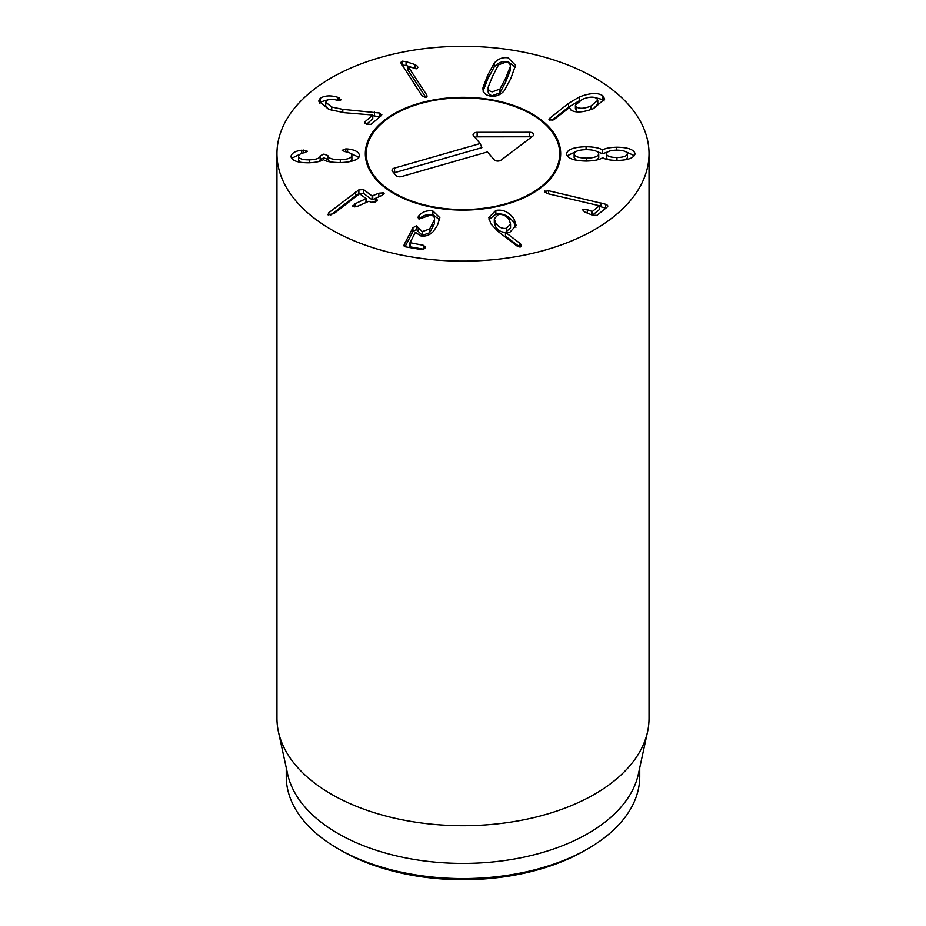 <?xml version="1.0" encoding="UTF-8"?>
<svg xmlns="http://www.w3.org/2000/svg" width="926" height="926" viewBox="0 0 926 926"><rect width="100%" height="100%" fill="white"/><g stroke="black" fill="none" stroke-linecap="round" stroke-linejoin="round"><path stroke-width="1.39" d="M505.573 232.229L510.55 227.865L510.55 224.069L509.288 220.087C506.487 215.804 502.83 213.964 498.315 214.566L494.31 218.767L495.595 222.807L495.595 226.604C498.362 230.887 501.996 232.715 506.476 232.102L506.476 228.305L510.55 224.069M494.31 218.767L494.31 222.564L495.595 226.604M495.595 222.807C498.362 227.09 501.996 228.919 506.476 228.305M495.85 210.422C503.142 209.183 509.265 212.158 514.219 219.346L516.164 225.469L509.856 232.276L505.469 232.322L519.984 243.353L521.199 244.603L520.215 247.068L517.333 246.223L498.223 231.593L490.826 223.826L488.801 217.506L495.85 210.422L495.85 214.219L489.044 219.497M521.523 245.703L521.199 244.603L521.199 246.571M519.984 243.353L519.984 247.103M519.937 247.115L505.469 236.118L505.457 232.194M505.469 232.322L505.469 236.118M514.219 219.346L514.219 223.143C509.265 215.955 503.142 212.98 495.85 214.219M515.921 227.275L514.219 223.143M419.05 215.469C422.453 211.753 427.048 210.237 432.836 210.908L439.873 217.772L437.442 225.331L433.299 231.477C429.733 235.204 425.543 236.674 420.728 235.887L415.392 232.322L410.01 242.681L423.83 245.425L425.08 247.936L421.654 249.626L405.31 246.802L404.257 244.441L412.95 227.715L416.434 225.794L422.291 231.581L429.629 228.977L434.502 219.728C434.769 217.193 433.484 215.654 430.648 215.11L419.571 218.86L418.367 216.395L419.05 215.469L419.05 218.698M418.077 217.402L418.367 216.395L418.367 218.212M434.502 223.536L434.56 218.964L434.502 223.536L429.629 232.773L422.291 235.378L416.434 229.59L412.95 231.512L405.032 246.733M429.629 228.977L429.629 232.773M418.228 227.889L418.228 231.697M403.944 245.494L404.257 244.441L404.257 246.304M425.37 246.895L425.08 247.936M423.865 249.233L410.149 246.86L410.01 242.681M432.836 210.908L432.836 214.705C427.048 214.033 422.453 215.55 419.05 219.265M439.642 219.763L432.836 214.705M363.64 189.645L372.09 195.976L378.815 193.21L383.723 192.816L381.836 195.479L375.771 198.176L376.963 199.622L375.505 202.053L371.002 202.273L368.895 201.243L357.945 206.128L352.991 206.498L354.913 203.859L366.129 198.627L359.601 193.742L333.869 213.663L327.978 214.786L328.799 212.725L358.871 189.853L363.64 189.645L363.64 193.441L358.871 193.65L355.549 195.78L330.686 215.064M365.874 202.597L366.129 198.627M366.129 198.824L365.874 202.782M352.991 206.498L352.632 205.873M377.38 200.352L376.963 199.622L376.963 201.139M375.771 198.176L375.516 202.053M383.723 194.275L383.723 192.816L384.105 193.465M375.458 198.511L372.09 199.773L363.64 193.441M345.757 148.901L347.563 148.97C354.67 149.688 358.64 151.795 359.473 155.313C358.987 159.666 352.632 162.096 340.409 162.617C331.184 162.444 325.57 161.46 323.544 159.654L323.359 159.654C320.882 161.402 316.148 162.455 309.122 162.802C298.01 162.86 291.956 160.8 290.972 156.633L290.972 156.587C291.47 153.207 295.058 151.065 301.726 150.197L307.455 151.274L304.712 152.674C300.823 153.299 298.762 154.526 298.554 156.367C299.052 158.763 302.64 159.92 309.33 159.862C316.507 159.573 320.13 158.207 320.222 155.776L323.915 154.098L327.816 155.661C328.36 158.358 332.527 159.7 340.293 159.677C347.713 159.469 351.567 158.068 351.88 155.464C351.533 153.496 349.241 152.223 345.016 151.667L342.111 150.348L345.757 148.901L345.757 151.783M347.563 148.97L347.563 152.177M351.88 155.591L351.892 159.33L350.294 161.575M340.293 159.677L340.293 162.617M351.892 159.33L351.88 155.464M327.816 155.661L327.816 159.457L323.915 157.895L320.211 159.388M329.76 161.842L327.816 159.457M320.222 155.881L320.222 159.619L319.32 161.367M309.33 159.862L309.33 162.802M320.222 155.823L320.222 159.619M300.209 162.247L298.554 160.163L298.554 156.332L298.554 160.094M301.726 150.197L301.726 153.438M299.793 154.329L291.574 158.323M358.871 157.339L350.121 153.149M320.153 98.306C324.713 95.494 330.547 95.147 337.654 97.265L338.962 97.67L340.733 100.089L336.809 100.147C332.064 98.92 328.637 99.094 326.542 100.668L325.72 102.242L331.728 107.034L342.805 109.361L379.834 113.053L381.512 115.345L371.176 124.316L366.696 124.246L364.856 121.896L372.761 115.021L344.576 112.729L328.973 109.499L318.706 101.142L320.153 98.306L320.153 102.103L319.308 103.087M379.834 116.85L372.761 115.669M328.533 109.326L325.72 106.05L325.72 102.242M341.104 99.429L340.733 100.089M337.654 97.265L337.654 100.321M328.325 99.719L320.153 102.103M372.761 115.021L372.761 118.817L366.569 124.2M364.508 122.521L364.856 121.896L364.856 123.193M381.836 114.708L381.512 115.345M425.914 97.531L408.077 70.307L408.077 66.51L426.55 94.695L427.094 96.154L425.81 97.554L421.909 95.702L400.68 62.621L402.081 61.151L406.074 61.672L414.906 64.542L417.441 66.209L417.441 68.385M417.441 66.209L417.846 67.459L416.642 68.767L408.077 66.51M416.052 68.813L406.074 65.468L401.803 65.017M406.074 61.672L406.074 65.468M505.781 81.719L510.319 70.469L510.319 66.66C510.469 64.068 509.069 62.528 506.117 62.054L498.501 64.843L492.725 75.92L488.176 87.218L488.176 91.014C488.025 93.619 489.426 95.158 492.377 95.621L499.994 92.832L505.781 81.719L505.781 77.923L510.319 66.66L510.319 70.469M488.176 87.218C488.025 89.822 489.426 91.35 492.377 91.824L499.994 89.035L505.781 77.923M510.758 78.687L504.288 90.69C500.538 95.019 495.919 96.813 490.433 96.061C485.016 95.135 482.55 92.253 483.025 87.426L487.747 75.156L494.206 63.188C497.956 58.859 502.575 57.065 508.061 57.817L515.539 65.306L510.758 78.687M515.342 67.262L508.061 61.625C502.575 60.861 497.956 62.655 494.206 66.985L487.747 78.953L483.025 91.223M482.967 88.572L483.025 89.648M544.65 191.508L548.574 190.744L605.546 204.241C607.699 205.121 608.313 206.012 607.387 206.915L596.981 215.364L592.501 215.214L584.538 211.938L582.396 209.369L587.292 209.693L592.304 211.522L599.435 205.746L548.319 193.835L546.757 193.372L544.939 190.941L544.939 192.168M599.435 205.746L599.435 209.542L592.466 215.191M582.072 209.959L582.396 209.369M607.826 206.116L607.387 206.915M605.847 208.165L599.435 206.382M548.574 190.744L548.574 193.893M625.883 159.654L627.504 157.605L627.504 153.809C626.89 151.494 623.36 150.278 616.924 150.151C610.465 150.255 606.935 151.494 606.333 153.855L606.333 157.651L607.676 159.538M606.333 153.855C606.97 156.216 610.512 157.443 616.971 157.513C623.406 157.362 626.914 156.124 627.504 153.809M616.971 157.513L616.971 160.441M574.155 153.924C574.733 156.598 578.854 158.01 586.54 158.138C594.133 157.976 598.196 156.552 598.74 153.878C598.161 151.204 594.075 149.792 586.482 149.665C578.808 149.827 574.699 151.251 574.155 153.924L574.155 157.733L576.308 160.233M598.74 153.878L598.74 157.675L597.166 159.885M586.54 158.138L586.54 161.066M586.077 146.736C594.041 146.887 599.516 147.963 602.513 149.966L602.699 149.966C605.222 148.334 609.887 147.419 616.716 147.222C627.828 147.315 633.951 149.503 635.097 153.797C634.009 158.057 627.909 160.279 616.797 160.453C609.979 160.279 605.291 159.388 602.757 157.767L602.56 157.767C599.597 159.781 594.133 160.881 586.17 161.078C573.854 160.788 567.325 158.415 566.562 153.947C567.256 149.48 573.761 147.072 586.077 146.736L586.077 149.676M616.716 147.222L616.716 150.151M634.449 155.707L625.837 151.76M602.699 149.966L602.699 153.762L597.166 151.69M607.676 151.945L602.699 153.762M602.513 149.966L602.513 153.762M576.308 151.401L567.163 155.823M593.485 108.631C582.917 112.567 575.37 113.007 570.856 109.962L569.502 107.543L553.679 119.836L549.303 120.01L549.905 118.146L568.599 103.33L579.306 96.987C590.267 92.82 598.15 92.45 602.942 95.876L604.69 99.047L593.485 108.631L597.802 104.082L597.802 100.286L596.784 98.445C593.716 96.454 588.901 96.755 582.338 99.337L575.416 105.089L576.447 106.941L576.447 110.738L575.416 108.886L575.416 105.089M576.447 106.941C579.491 108.955 584.283 108.678 590.823 106.12L597.802 100.286M590.823 106.12L590.823 109.638M602.942 95.876L602.942 99.672L594.342 97.369M604.169 101.038L602.942 99.672M579.306 96.987L579.306 100.784L568.599 107.138L551.954 120.334M549.905 118.146L549.905 120.311M549.303 120.01L548.991 119.419M331.439 229.671A186.045 107.416 180 0 1 276.955 153.716A186.045 107.416 180 0 1 463 46.3A186.045 107.416 180 0 1 649.045 153.716A186.045 107.416 180 0 1 534.198 252.948A186.045 107.416 180 0 1 331.439 229.671M532.068 113.84A97.681 56.393 180 0 1 560.681 153.716A97.681 56.393 180 0 1 463 210.109A97.681 56.393 180 0 1 365.319 153.716A97.681 56.393 180 0 1 425.624 101.617A97.681 56.393 180 0 1 532.068 113.84M341.312 850.6L338.025 848.702L341.312 850.6A172.097 99.36 0 0 0 584.688 850.6L587.975 848.702A176.75 102.045 180 0 1 338.025 848.702L338.025 848.702A176.75 102.045 180 0 1 286.25 776.544L286.25 767.735M639.75 767.735L639.75 776.544A176.75 102.045 180 0 1 587.975 848.702M647.598 731.667L638.373 774.078A176.75 102.045 180 0 1 463 863.402A176.75 102.045 180 0 1 287.627 774.078L278.402 731.667A186.045 107.416 0 0 0 331.439 794.23A186.045 107.416 0 0 0 523.317 819.892A186.045 107.416 0 0 0 647.598 731.667A186.045 107.416 0 0 0 649.045 718.275L649.045 153.716M276.955 153.716L276.955 718.275A186.045 107.416 0 0 0 278.402 731.667M376.35 178.544A96.744 55.849 0 0 0 493.952 206.637A96.744 55.849 0 0 0 557.984 143.136A96.744 55.849 0 0 0 463 97.867A96.744 55.849 0 0 0 368.016 143.136A96.744 55.849 0 0 0 376.35 178.544M365.353 155.14A97.681 56.393 180 0 1 367.09 145.88L368.016 143.136M557.984 143.136L558.91 145.88A97.681 56.393 180 0 1 560.647 155.14M480.212 143.542L473.487 135.717A4.074 2.35 180 0 1 473.14 135.115A4.074 2.35 180 0 1 477.133 132.325L529.649 132.268A4.074 2.35 180 0 1 533.654 135.057A4.074 2.35 180 0 1 532.901 136.041L501.047 160.152A4.074 2.35 180 0 1 494.171 159.77L487.446 151.957L401.525 176.577A4.074 2.35 180 0 1 396.062 175.523L392.45 171.31A4.074 2.35 180 0 1 392.092 170.708A4.074 2.35 180 0 1 394.279 168.162L480.212 143.542L481.879 147.662L394.835 172.606A2.824 1.632 0 0 0 393.92 173.023M531.431 137.141A2.824 1.632 0 0 0 529.66 136.782L477.133 136.84A2.824 1.632 0 0 0 474.969 137.43M432.569 224.486L432.569 228.282M422.291 231.581L422.291 235.378M416.434 225.794L416.434 229.59M412.95 227.715L412.95 231.512M423.83 245.425L423.83 249.221M410.01 243.006L410.01 246.478M358.871 189.853L358.871 193.65M355.549 191.983L355.549 195.78M328.799 212.725L328.799 215.121M354.913 203.859L354.913 206.926M378.815 193.21L378.815 196.833M372.75 195.918L372.75 199.715M372.09 195.976L372.09 199.773M327.804 155.441L327.804 159.237M303.774 150.047L303.774 152.859M374.451 112.011L374.451 115.808M379.834 113.053L379.834 116.815M342.805 109.361L342.805 112.578M331.728 107.034L331.728 110.46M338.962 97.67L338.962 100.483M426.55 94.695L426.55 97.242M414.906 64.542L414.906 68.339M402.081 61.151L402.081 64.947M499.994 89.035L499.994 92.832M494.206 63.188L494.206 66.985M487.747 75.156L487.747 78.953M592.304 211.522L592.304 215.121M591.598 211.464L591.598 214.832M587.292 209.693L587.292 213.073M605.546 204.241L605.546 208.037M600.916 202.933L600.916 206.73M568.599 103.33L568.599 107.138M394.279 168.162L394.835 172.606M529.649 132.268L529.66 136.782M477.133 132.325L477.133 136.84M409.952 242.878L409.952 246.675M366.187 198.72L366.187 202.516M375.458 198.442L375.458 202.238"/></g></svg>

